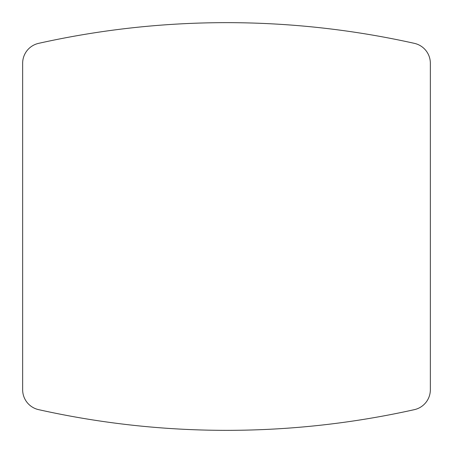 <?xml version="1.0" encoding="UTF-8"?>
<svg xmlns="http://www.w3.org/2000/svg" width="453" height="453" viewBox="0 0 453 453"><rect width="100%" height="100%" fill="white"/><g stroke="black" fill="none" stroke-linecap="round" stroke-linejoin="round"><path stroke-width="0.68" d="M22.65 63.25L22.65 389.75A20.385 20.385 0 0 0 38.596 409.642A862.965 862.965 0 0 0 414.404 409.642A20.385 20.385 0 0 0 430.35 389.75L430.35 63.25A20.385 20.385 0 0 0 414.404 43.358A862.965 862.965 0 0 0 38.596 43.358A20.385 20.385 0 0 0 22.65 63.25L22.65 116.047M414.404 43.358A862.965 862.965 0 0 0 361.347 33.25M22.65 336.953L22.65 389.75A20.385 20.385 0 0 0 38.596 409.642M430.35 336.953L430.35 389.75M430.35 63.25L430.35 116.047"/></g></svg>

